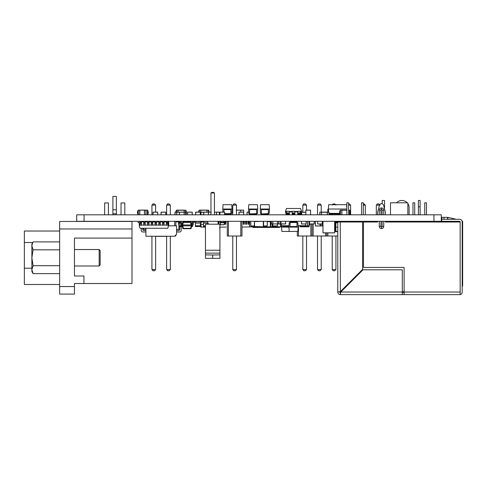 <?xml version="1.0" encoding="UTF-8"?>
<svg xmlns="http://www.w3.org/2000/svg" width="487" height="487" viewBox="0 0 487 487"><rect width="100%" height="100%" fill="white"/><g stroke="black" fill="none" stroke-linecap="round" stroke-linejoin="round"><path stroke-width="0.73" d="M441.301 214.81L76.721 214.81L76.721 221.305L441.301 221.305L441.301 214.81L441.301 221.305L459.588 221.305L457.561 221.305L457.561 221.999M282.71 225.706L282.71 227.1L298.16 227.1L297.874 231.441L281.845 231.441L281.553 227.1L288.901 227.1L289.193 231.441M288.901 227.1L289.193 222.76L290.057 222.76M297.003 222.76L297.874 222.76L297.003 222.182M298.16 227.1L297.874 222.76M289.193 222.76L290.057 222.182M290.057 222.468L290.057 221.889L297.003 221.889L297.003 222.468L290.057 222.468L290.057 226.522L297.003 226.522L297.003 227.1L290.057 227.1L290.057 226.522M297.003 222.468L297.003 226.522M272.842 221.305L272.842 223.91L277.474 223.983L277.547 221.305L277.547 223.91L278.783 223.91L278.783 221.378L277.547 221.378M278.856 221.305L278.856 223.91L280.451 223.91L280.451 221.305M280.524 221.305L280.451 223.983L278.783 223.91L278.783 221.305L278.856 223.983M280.536 221.293L280.524 223.91M272.805 223.971L272.842 226.011L277.474 226.011L272.842 226.011L272.769 221.305L272.769 223.91L271.332 223.91L271.332 221.305M271.259 223.91L272.769 223.983L271.259 223.91L271.259 221.305M462.193 225.791L462.193 288.511M385.412 221.305L385.412 221.999L460.166 221.999L460.166 294.629L404.119 294.629L404.119 267.43L363.454 267.43L363.454 221.999L377.632 221.999L377.632 221.305M448.077 217.403L456.234 219.284L448.077 217.403L447.626 219.375M462.193 273.189L462.193 283.604L462.193 273.189M404.119 292.023L460.166 292.023L460.166 294.629L459.588 294.629M404.119 292.602L402.299 292.602L402.299 294.629L402.299 269.798L363.01 269.798L340.784 292.023L340.376 294.629L404.119 294.629M340.261 221.999L340.376 291.616L339.798 292.023A0.578 0.578 -90 0 0 340.376 292.602L340.376 294.629A2.605 2.605 -90 0 1 337.771 292.023L340.376 291.616L362.602 269.39L362.602 221.999L337.771 221.999L337.771 292.023L341.192 291.616M402.299 292.602L402.299 292.023L402.299 292.602L402.299 292.023L340.784 292.023L340.376 292.602M340.376 221.999L337.771 221.999L337.771 292.023M402.299 292.023L402.299 291.616L404.119 291.616M379.306 221.305L379.306 226.4A2.155 2.155 -90 0 0 381.461 228.555L381.577 228.555A2.155 2.155 -90 0 0 383.738 226.4L383.738 221.305M383.738 214.81L383.738 210.08A2.155 2.155 -90 0 0 381.577 207.925L381.461 207.925A2.155 2.155 -90 0 0 379.306 210.08L379.306 214.81M381.522 203.554L381.522 203.554A2.892 2.892 -90 0 1 383.671 205.63L385.412 212.162L385.412 214.81L385.412 212.162L383.671 205.63A2.892 2.892 -90 0 0 381.522 203.554A2.892 2.892 -90 0 0 379.373 205.63L377.632 212.162L377.632 214.81M460.166 294.562A2.605 2.605 -90 0 0 462.193 292.023L462.193 221.883A2.605 2.605 -90 0 0 459.588 219.284L441.709 219.284L441.709 221.305M460.166 292.023L460.166 221.883A0.578 0.578 -90 0 0 459.588 221.305M444.01 219.284L444.01 217.336L447.492 217.336L447.492 219.357M444.01 217.336L441.867 217.336L441.867 219.284L441.867 217.336M462.193 251.17L462.193 262.743M390.489 214.81L390.489 202.787L407.85 202.787L407.85 214.81L407.85 202.787M414.723 202.787L414.723 214.81L414.723 202.787L412.988 202.787L412.988 214.81M426.478 202.787L426.478 214.81L426.478 202.787L424.743 202.787L424.743 214.81M361.555 214.81L361.555 202.787L363.29 202.787L363.29 214.81M346.86 214.81L346.86 202.787L348.595 202.787L348.595 214.81M334.691 225.359L335.019 225.359M337.771 231.441L336.006 231.441L335.72 227.1L337.771 227.1M335.659 227.094L334.691 227.094M337.771 231.721L335.805 231.721A0.578 0.578 -90 0 1 335.226 231.197L334.867 227.094L335.166 223.661L334.867 227.094L335.226 231.197L335.993 231.197M339.798 221.999L335.744 221.889A0.578 0.578 -90 0 0 335.166 222.468L335.166 226.522A0.578 0.578 -90 0 0 335.72 227.1L335.72 222.468L337.771 222.468M219.923 231.118C219.923 227.392 219.923 227.392 219.923 231.118C219.923 235.251 219.923 235.251 219.923 231.118C219.923 227.392 219.923 227.392 219.923 231.118C219.923 235.251 219.923 235.251 219.923 231.118C219.923 227.392 219.923 227.392 219.923 231.118C219.923 235.251 219.923 235.251 219.923 231.118C219.923 226.979 219.923 226.979 219.923 231.118C219.923 234.837 219.923 234.837 219.923 231.118C219.923 226.979 219.923 226.979 219.923 231.118C219.923 234.837 219.923 234.837 219.923 231.118C219.923 226.979 219.923 226.979 219.923 231.118C219.923 234.837 219.923 234.837 219.923 231.118M219.923 229.645L219.923 232.336M214.426 214.81L214.426 192.949L214.426 214.81L214.426 192.949L213.556 192.371L214.426 192.949L210.95 192.949L210.95 214.81M210.95 192.949L211.821 192.371L213.556 192.371L214.426 192.949M218.042 224.203L218.042 221.305L218.042 224.203M205.453 250.239L219.923 250.239L219.923 224.203L205.453 224.203L205.453 258.341L212.685 258.341L212.685 255.005L205.453 254.871M219.923 230.12L219.923 234.302M219.923 228.799L219.923 234.357L219.923 228.799M219.923 236.061L219.923 226.224M219.923 245.612L219.923 240.98M207.334 221.305L207.334 224.203M219.923 244.389L219.923 245.034M219.923 250.239L219.923 254.871L212.685 255.005M219.923 253.137L205.453 253.137M219.923 254.871L219.923 258.341L212.685 258.341M178.881 221.883L178.601 224.203L178.601 221.883L175.825 221.883M178.893 222.175L178.893 229.407L176.574 229.407M145.905 229.407L143.592 229.407L143.592 228.251M146.429 221.305L146.429 221.883L145.211 221.883L145.211 221.305L145.211 222.681L143.762 222.681M179.216 224.203L178.601 224.203L178.893 223.046L180.616 223.046L179.216 223.046L179.216 222.2M166.621 236.353L155.627 236.353L166.621 236.353M139.745 221.408L138.095 221.305L138.095 222.754L139.525 222.845L138.095 222.754M178.893 228.829L178.893 229.407M305.842 212.277L301.66 212.277L301.66 214.737L305.842 214.737M301.593 214.81L301.593 212.204L305.842 212.204L301.593 212.131L305.842 212.204L301.66 212.204L301.66 214.81M208.387 214.81L208.387 212.204L203.755 212.204L208.387 212.131L203.761 212.131L203.688 214.81L203.688 212.204L203.688 214.81L203.688 212.204L203.688 214.81L203.688 212.204L200.973 212.204L200.973 214.737L203.688 214.737M211.328 212.131L203.761 212.131L208.387 212.131L208.46 214.81M203.761 212.131L208.387 212.131L203.761 212.131L203.755 214.81M40.031 231.027L59.651 231.027L24.35 231.027L24.35 284.499L59.651 284.499M24.35 270.382L24.35 281.955M59.651 241.893L33.098 241.893L31.874 244.024L31.874 271.509L33.098 273.633L31.874 269.67L33.098 265.701L31.874 257.763L33.098 249.831L31.874 245.862L32.647 242.751M32.647 272.781L33.098 273.633L59.651 273.633M99.165 249.533L100.158 250.531L100.158 265.001L99.165 265.993L74.462 265.993L74.462 249.533L99.165 249.533L99.165 265.993M31.874 265.993L31.874 249.533L31.874 265.993M131.989 223.046L131.989 221.451L59.651 221.451L59.651 294.081L74.462 294.081L74.462 283.519L83.953 283.519L83.953 275.995L83.953 283.519L131.989 283.519L131.989 221.451L131.989 228.975L59.651 228.975M100.158 265.001L100.158 250.531M59.651 265.701L33.098 265.701M59.651 249.831L33.098 249.831M108.406 202.933L108.406 214.81L108.406 202.933L108.406 214.81L108.406 202.933L104.644 202.933L104.644 214.81M121.038 214.81L121.038 202.933L124.8 202.933L124.8 214.81M116.363 213.787L116.363 196.425L116.363 214.81L116.363 196.425L116.363 213.787L112.893 213.787L112.893 214.81M116.363 221.451L119.93 221.451M116.363 196.425L112.893 196.425L112.893 213.787M116.363 209.733L112.893 209.733M59.651 221.451L112.893 221.451M74.462 238.088L74.462 275.995L74.462 238.088L131.989 238.088M83.953 275.995L74.462 275.995M37.14 231.027L24.35 231.027M59.651 286.557L74.462 286.557L74.462 294.081L59.651 294.081M309.3 221.421L309.476 221.749M309.476 221.421L309.592 223.983L314.218 223.91L314.218 221.305M205.106 221.305L205.106 223.101L203.469 223.101L205.064 223.101L205.045 221.305L203.688 221.421M207.103 221.305L207.103 223.101L208.68 223.046L207.085 223.046L207.085 221.305M205.106 223.101L208.68 223.101M207.042 221.305L207.042 223.101M205.453 226.516L203.469 226.516L203.469 223.101M203.469 221.421L205.064 221.421L205.064 223.046L203.469 223.046L203.469 221.421M337.771 236.006L297.32 236.006L297.32 231.441L297.32 236.006M298.476 236.006L298.476 225.706M312.021 236.006L312.021 223.983M313.178 236.006L313.178 223.983M326.722 236.006L326.722 232.883M327.879 236.006L327.879 232.883M332.219 221.305L335.92 221.305M297.32 221.305L298.476 221.305M322.997 221.305L334.63 221.305L322.997 221.366L334.63 221.305L334.63 232.823L322.997 232.823L322.997 221.305L322.376 221.305L322.376 223.91L322.376 221.305M315.466 221.305L315.473 226.011L320.099 226.011L315.473 226.011L315.399 221.305L314.292 221.305L314.292 223.91L314.292 221.305M340.261 221.305L329.809 221.305M380.018 205.106L378.862 203.943L377.474 203.943L378.862 203.943L380.018 205.106L378.862 203.943L377.474 203.943L376.311 205.106L376.311 214.81M378.862 203.943L377.133 203.998M364.16 203.943L363.29 203.943L364.16 203.943L363.29 203.943L364.16 203.943L363.29 203.943L364.16 203.943L363.29 203.943L364.16 203.943L365.317 205.106L364.16 203.943L365.317 205.106L365.317 214.81M349.465 203.943L348.595 203.943L349.465 203.943L348.595 203.943L349.465 203.943L348.595 203.943L349.465 203.943L348.595 203.943L349.465 203.943L350.622 205.106L349.465 203.943L350.622 205.106L350.622 214.81M332.219 214.225L332.219 214.81M335.92 236.006L335.92 269.573L334.764 270.729L333.376 270.729L332.219 269.573L335.92 269.573L334.764 270.729L333.035 270.675M332.219 236.006L332.219 269.573M320.062 203.943L318.675 203.943L320.062 203.943L318.675 203.943L320.062 203.943L318.675 203.943L320.062 203.943L318.675 203.943L320.062 203.943L321.219 205.106L320.062 203.943L321.219 205.106L321.219 212.131M318.334 203.998L317.518 205.106L317.518 214.81M321.219 236.006L321.219 269.573L320.062 270.729L318.675 270.729L317.518 269.573L321.219 269.573L320.062 270.729L318.334 270.675M317.518 236.006L317.518 269.573M305.367 203.943L303.979 203.943L305.367 203.943L303.979 203.943L305.367 203.943L303.979 203.943L305.367 203.943L303.979 203.943L305.367 203.943L306.524 205.106L305.367 203.943L306.524 205.106L306.524 210.11M303.638 203.998L302.817 205.106L302.817 212.204M306.524 236.006L306.524 269.573L305.367 270.729L303.979 270.729L302.817 269.573L306.524 269.573L305.367 270.729L303.638 270.675M302.817 236.006L302.817 269.573M335.92 205.106L334.764 203.943L333.376 203.943L334.764 203.943L335.92 205.106L334.764 203.943L333.035 203.998M334.764 203.943L333.376 203.943L334.764 203.943L333.376 203.943L334.764 203.943L333.376 203.943L332.219 205.106M334.539 213.939L334.539 214.81L334.539 213.939L334.539 214.737L340.261 214.737M333.065 214.81L333.041 213.355M346.86 210.25L341.892 210.25L341.892 214.737L346.86 214.737M341.819 214.81L341.819 210.183L346.86 210.183L341.819 210.11L346.86 210.183L341.892 210.183L341.892 214.81M341.819 210.11L340.419 210.11L341.819 210.11L340.419 210.11L341.819 210.11L340.419 210.183L340.419 214.81M340.346 210.177L340.346 214.81M340.34 210.378L340.328 213.732M348.595 210.183L349.538 210.183L349.538 214.81M349.611 210.177L348.595 210.11L349.611 210.177L349.611 214.81M349.617 210.378L349.629 213.732M279.587 227.429L279.587 226.851L279.587 227.429L279.587 226.851L279.587 227.429L265.068 227.429L265.068 226.851L265.068 227.429L252.911 227.429L252.911 226.851L252.911 227.429M251.176 226.011L251.176 226.851L252.029 226.851L252.029 226.011M280.469 223.983L280.469 226.851L266.803 226.851L266.803 226.011L266.803 226.851L252.029 226.851M265.951 226.011L265.951 226.851M271.192 221.64L267.253 221.64M280.469 221.64L280.469 223.91M272.635 226.851L272.635 223.983M281.322 223.983L281.322 226.851L280.469 226.851M270.334 221.64L270.334 226.851M268.008 221.439L267.253 221.439M203.469 221.883L201.362 221.883L200.668 224.489L201.362 227.094L200.802 227.094L200.595 226.303L200.802 227.094M203.469 224.489L200.108 224.489M200.802 221.883L200.595 222.675L200.802 221.883L201.362 221.883M205.453 227.094L201.362 227.094M170.505 236.238L172.818 236.238L170.505 236.238M176.574 231.982L179.624 231.982A1.583 1.583 116.6 0 0 181.207 230.406A1.583 1.583 116.6 0 1 179.624 231.982A1.583 1.583 116.6 0 0 181.207 230.406L181.207 226.516L181.207 230.406A1.583 1.583 116.6 0 1 179.624 231.982L176.574 231.982L176.574 230.54L178.601 230.54A1.157 1.157 -63.4 0 0 179.758 229.377L179.758 226.516M145.905 228.251L145.905 236.238L174.553 236.238L176.574 234.21L176.574 225.822L168.77 225.822M141.273 228.251L141.273 230.406A1.583 1.583 -63.4 0 0 142.855 231.982L145.905 231.982L142.855 231.982M145.905 230.54L143.878 230.54A1.157 1.157 116.6 0 1 142.721 229.377L142.721 228.251L142.721 229.377A1.157 1.157 116.6 0 0 143.878 230.54M143.026 230.162A1.157 1.157 116.6 0 1 142.721 229.377A1.157 1.157 116.6 0 0 143.026 230.162M140 221.883L139.136 225.067L140 225.067M167.778 225.067L167.778 221.305L168.648 225.067L167.778 225.067L167.778 223.728M166.335 221.883L164.022 221.883L164.022 221.305L164.022 222.681L162.573 222.681M162.573 221.883L160.26 221.883L160.26 221.305L160.26 222.681L158.811 222.681M158.811 221.883L156.497 221.883L156.497 221.305L156.497 222.681L155.049 222.681M155.049 221.883L152.735 221.883L152.735 221.305L152.735 222.681L151.287 222.681M151.287 221.883L148.973 221.883L148.973 221.305L148.973 222.681L147.524 222.681M147.524 221.883L145.211 221.883M143.762 221.883L141.449 221.883L141.449 221.305L141.449 222.681L140 222.681M143.762 225.067L141.449 225.067M147.524 225.067L145.211 225.067L145.211 223.728M151.287 225.067L148.973 225.067L148.973 223.728M155.049 225.067L152.735 225.067L152.735 223.728M158.811 225.067L156.497 225.067L156.497 223.728M162.573 225.067L160.26 225.067L160.26 223.728M166.335 225.067L164.022 225.067L164.022 223.728M139.136 225.067L139.988 228.251L167.796 228.251L168.648 225.067M164.022 225.067L162.573 225.262L162.573 221.305M160.26 225.067L158.811 225.262L158.811 221.305M156.497 225.067L155.049 225.262L155.049 221.305M152.735 225.067L151.287 225.262L151.287 221.305M148.973 225.067L147.524 225.262L147.524 221.305M145.211 225.067L143.762 225.262L143.762 221.305M145.211 225.262L145.211 222.346L143.762 222.346M145.211 222.346L145.211 221.305M145.211 223.892L143.762 223.892L143.762 224.221M148.973 225.262L148.973 222.346L147.524 222.346M148.973 222.346L148.973 221.305M148.973 223.892L147.524 223.892L147.524 224.221M152.735 225.262L152.735 222.346L151.287 222.346M152.735 222.346L152.735 221.305M152.735 223.892L151.287 223.892L151.287 224.221M156.497 225.262L156.497 222.346L155.049 222.346M156.497 222.346L156.497 221.305M156.497 223.892L155.049 223.892L155.049 224.221M160.26 225.262L160.26 222.346L158.811 222.346M160.26 222.346L160.26 221.305M160.26 223.892L158.811 223.892L158.811 224.221M164.022 225.262L164.022 222.346L162.573 222.346M164.022 222.346L164.022 221.305M164.022 223.892L162.573 223.892L162.573 224.221M167.778 225.262L166.335 225.262L166.335 221.305M167.778 221.305L167.778 222.681L166.335 222.681M167.778 222.346L166.335 222.346M167.778 223.892L166.335 223.892L166.335 224.221M141.449 223.892L140 223.892L140 225.262L141.449 225.262L141.449 222.346L140 222.346L140 221.305M141.449 222.346L141.449 221.305M140 224.221L140 222.346M141.449 223.728L141.449 224.221M305.684 223.983L305.684 225.706L298.068 225.706M288.998 225.706L281.376 225.706L281.376 223.983L280.926 223.91L285.559 223.91L285.559 221.305M224.988 227.094L223.6 227.094M223.46 227.094L225.554 227.094M225.998 227.094L224.397 227.094M223.332 227.094L225.761 227.094M219.923 227.094L225.329 227.094M251.316 226.851L241.972 227.094M254.36 226.011L250.72 225.938L250.72 221.305L250.72 225.938L250.72 221.305L248.942 221.305L248.942 222.589L248.942 221.305L246.629 221.305L246.629 222.589L246.629 221.305L244.316 221.305L244.316 222.589L244.316 221.305L241.996 221.305L241.996 222.589L241.996 221.305L225.791 221.305L225.791 222.589L225.791 221.305L224.556 221.305L224.556 222.462L220.739 222.346M249.581 227.094L249.581 221.305M220.276 222.346L219.929 222.462L219.929 221.305L218.852 221.305L218.852 222.589L218.852 221.305L218.042 221.305M248.942 223.046L248.942 223.624M247.901 221.305L247.901 224.203L248.942 224.203L248.942 222.918L247.901 222.918M248.942 221.305L248.942 221.883L247.901 221.883L248.942 221.883L248.942 222.918M246.629 223.046L246.629 223.624M245.588 221.305L245.588 224.203L246.629 224.203L246.629 222.918L245.588 222.918M246.629 221.305L246.629 221.883L245.588 221.883L246.629 221.883L246.629 222.918M244.316 223.046L244.316 223.624M243.269 221.305L243.269 224.203L244.316 224.203L244.316 222.918L243.269 222.918M244.316 221.305L244.316 221.883L243.269 221.883L244.316 221.883L244.316 222.918M241.996 223.046L241.996 223.624M241.996 221.305L241.972 224.203M227.07 221.305L227.271 224.203M225.791 223.046L225.791 223.624M224.75 221.305L224.75 224.203L225.791 224.203L225.791 222.918L224.75 222.918M225.791 221.305L225.791 221.883L224.75 221.883L225.791 221.883L225.791 222.918M224.556 222.462L224.105 224.671L220.495 224.781L220.215 222.462L220.343 224.203M218.852 223.046L218.852 223.624M218.852 221.305L218.852 221.883L218.042 221.883L218.852 221.883L218.852 224.203M184.579 222.06L184.579 221.305M225.225 214.81L225.225 214.225L225.225 214.737L231.015 214.737L231.015 213.939L231.015 214.81M231.8 212.204L232.683 212.204L232.683 214.81M232.683 212.131L231.806 212.131L232.768 212.192L231.806 212.131L232.749 212.204L232.768 214.81L232.768 205.106L233.924 203.943L235.312 203.943L236.469 205.106L236.469 214.81L236.469 205.106L235.312 203.943M200.376 214.81L200.376 212.204L200.973 212.204L200.973 214.81L200.973 212.204L203.688 212.204L200.9 212.131L203.688 212.204M200.9 212.131L199.311 212.131L200.9 212.131L199.311 212.131L200.9 212.131L200.9 214.81M175.058 214.81L175.058 212.204L178.12 212.131L179.435 212.204L179.435 214.81L179.435 212.204L176.72 212.204L176.72 214.81L176.647 212.131L179.435 212.204L176.72 212.204L176.72 214.737L179.435 214.737M185.644 214.81L185.644 212.204L184.256 212.204M185.717 214.81L185.644 212.131L179.508 212.131L184.135 212.131L184.244 214.81M185.717 212.204L184.135 212.131L184.208 214.81M176.525 212.131L178.12 212.131L176.44 212.192M184.244 212.204L179.508 212.131L184.171 212.143M174.985 212.204L176.647 212.131L174.985 212.204L174.985 214.81M322.942 223.91L317.676 223.983L322.303 223.91L322.303 221.305M321.505 212.277L321.505 214.737L327.294 214.737L327.294 212.277L321.505 212.277M321.432 214.81L321.432 212.204L327.367 212.131L319.843 212.131L327.367 212.131L321.432 212.131L327.294 212.204L321.505 212.204L321.505 214.81M319.77 214.81L319.843 212.131L321.432 212.131L319.843 212.131L321.432 212.131L319.843 212.131L321.432 212.131L319.843 212.204L319.843 214.81M321.432 212.131L319.77 212.204M327.367 214.81L327.367 212.204L328.956 212.204L328.956 214.81M329.029 212.204L327.367 212.131L329.029 212.204L329.029 214.81M327.367 212.131L328.956 212.131L327.294 212.204L327.294 214.81M322.303 223.983L317.676 223.983L317.603 221.305M317.676 221.305L317.603 223.91M314.218 223.983L309.592 223.983L314.292 223.91M309.592 221.305L309.519 223.91M306.207 221.305L306.207 223.91L306.207 221.305M301.508 221.305L301.508 223.91L306.134 223.983L301.508 223.983L301.435 221.305M301.435 223.91L306.134 223.983L306.134 221.305M285.632 221.305L285.632 223.91L285.632 221.305M280.853 223.91L280.853 221.305L280.926 223.983L285.559 223.983L280.926 223.983L280.926 221.305M277.474 223.983L272.769 223.91L277.474 223.983L277.474 221.305M216.472 212.192L219.485 212.204L214.426 212.131L216.472 212.131L216.472 214.81M219.485 214.81L219.412 212.131L219.412 214.81M243.737 214.81L243.664 212.131L238.965 212.204L238.965 214.81L239.038 212.131L243.664 212.131L239.038 212.131L243.664 212.131L239.038 212.131L243.664 212.204L243.664 214.81M239.038 214.81L238.965 212.204M243.664 212.131L239.038 212.131M247.049 214.81L247.049 212.204L247.049 214.81M251.822 214.225L251.822 214.81M247.116 212.204L248.687 212.131L247.049 212.204L248.687 212.131L247.049 212.204L247.116 214.81M247.122 212.131L248.687 212.131L247.049 212.204M195.604 214.81L195.604 212.204L195.604 214.81M200.303 214.81L200.303 212.131L195.671 212.131L200.303 212.131L195.671 212.131L200.303 212.131L195.671 212.204L195.671 214.81M200.376 212.204L195.604 212.204M206.701 212.131L210.95 212.131M216.472 212.204L216.545 214.81M214.426 212.131L216.472 212.131L214.426 212.131M219.856 214.81L219.856 212.204L219.856 214.81M224.556 214.81L224.556 212.131L219.929 212.131L224.556 212.131L224.629 214.81M224.556 212.131L219.929 212.131L224.629 212.204L219.929 212.131L224.556 212.204L219.923 212.204L219.923 214.81M184.208 212.204L179.435 212.204L179.435 214.81L179.508 212.131L184.135 212.204L184.135 214.81M179.502 214.81L179.435 212.204M161.057 214.81L161.057 212.204L161.057 214.81M165.763 214.81L165.763 212.131L161.13 212.131L165.763 212.131L165.836 214.81M165.763 212.131L161.13 212.131L165.836 212.204L161.13 212.131L165.763 212.131L161.13 212.204L161.13 214.81M187.519 214.81L187.519 212.204L187.519 214.81M192.219 214.81L192.219 212.131L187.586 212.131L192.219 212.131L192.292 214.81M192.219 212.131L187.586 212.131L192.292 212.204L187.586 212.131L192.219 212.131L187.586 212.204L187.586 214.81M152.973 214.81L152.973 212.204L152.973 214.81M157.678 214.81L157.678 212.131L153.046 212.131L157.678 212.131L157.751 214.81M157.678 212.131L153.046 212.131L157.751 212.204L153.046 212.131L157.678 212.131L153.046 212.204L153.046 214.81M183.435 228.713L182.771 225.822L182.333 225.822L182.783 228.348L190.715 228.348L191.16 225.822L182.333 225.822L182.771 225.822L182.777 224.951L182.333 224.951L182.783 222.425L183.215 222.425L182.771 224.951L182.333 224.951L191.592 224.951L191.148 228.348A0.438 0.438 90 0 1 190.715 228.713L185.644 228.713M190.715 228.713A0.438 0.438 -90 0 0 191.148 228.348L190.715 228.713L183.215 228.713A0.438 0.438 -90 0 1 182.783 228.348L182.333 225.822L182.783 222.425A0.438 0.438 -90 0 1 183.215 222.06L190.715 222.06A0.438 0.438 90 0 1 191.148 222.425L191.592 224.951L191.148 222.425A0.438 0.438 -90 0 0 190.715 222.06A0.438 0.438 90 0 1 191.148 222.425L191.592 225.822L191.148 222.425A0.438 0.438 -90 0 0 190.715 222.06L191.148 222.425L191.592 224.951L191.148 228.348A0.438 0.438 90 0 1 190.715 228.713A0.438 0.438 -90 0 0 191.148 228.348L191.768 225.822A1.449 1.449 90 0 0 193.211 224.477L193.327 222.796A0.578 0.578 90 0 1 193.869 222.255L195.068 222.175L195.007 221.305L193.808 221.39A1.449 1.449 90 0 0 192.462 222.736L192.347 224.416A0.578 0.578 90 0 1 191.768 224.951L191.148 222.425L191.592 225.822L191.16 225.822L190.715 222.425L183.215 222.425L183.215 222.06L190.715 222.06M180.062 222.255A0.578 0.578 90 0 1 180.598 222.796A0.578 0.578 90 0 0 180.062 222.255L178.863 222.175L178.924 221.305L180.123 221.39A1.449 1.449 90 0 1 181.468 222.736L181.584 224.416A0.578 0.578 90 0 0 182.162 224.951A0.578 0.578 90 0 1 181.584 224.416L181.468 222.736L181.584 224.416A0.578 0.578 90 0 0 182.162 224.951L182.783 222.425L182.162 225.822L182.783 228.348L182.333 225.822M192.462 222.736L192.347 224.416A0.578 0.578 90 0 1 191.768 224.951M195.007 221.305L193.808 221.39M193.211 224.477L193.327 222.796M180.598 222.796L180.72 224.477A1.449 1.449 -90 0 0 182.162 225.822M180.123 221.39A1.449 1.449 90 0 1 181.468 222.736M384.493 208.722L384.523 200.474L384.523 208.838M384.523 200.474L382.21 200.474L382.21 203.81M462.126 221.305L462.65 221.305L462.65 285.985L462.193 285.985M409.123 214.81L409.123 207.706A7.232 7.232 -90 0 0 407.85 203.615M420.117 200.474L420.117 206.841L420.117 200.474L418.382 200.474L418.382 214.81M418.382 202.501L418.382 206.841L420.117 206.841L420.117 211.181L420.117 202.501L420.117 214.81M462.65 258.055L462.65 240.414L462.65 258.055M407.187 202.787A7.232 7.232 -90 0 0 396.588 202.787M197.022 221.305L197.022 223.101L195.384 223.101L196.973 223.101L196.961 221.305L195.677 221.305M199.019 221.305L199.019 223.101L197.022 223.101M198.958 221.305L198.958 223.101M200.595 223.101L199 223.101L200.595 223.046L200.595 226.516L200.595 225.798L195.384 225.798L195.384 223.101M200.303 221.421L199 221.305M200.595 226.516L195.384 226.516L195.384 225.798M195.384 221.421L196.973 221.421L196.973 223.046L195.384 223.046L195.384 221.421M199 221.421L200.595 221.421L200.595 223.046L199 223.046L199 221.421M223.399 221.305L223.399 222.462L221.086 222.462L221.086 221.305M220.215 222.754L224.27 222.754M223.99 224.781L220.495 224.781M220.215 222.462L219.929 221.305M184.135 221.421L182.832 221.305L182.844 222.255M180.854 221.646L180.854 221.305M181.493 223.101L182.662 223.101M182.789 221.305L182.789 222.389M180.622 223.101L179.216 223.046M182.455 226.516L179.216 226.516L179.216 223.101M182.832 222.279L182.832 221.421L184.427 221.421L184.427 222.06M188.877 222.06L188.877 221.305M190.934 221.305L190.934 222.115M188.938 222.06L188.938 221.305M190.874 221.305L190.874 222.09M191.257 223.046L192.444 223.046L191.257 223.046M192.438 223.101L191.269 223.101M192.219 221.421L190.916 221.305M188.889 221.305L187.592 221.305M192.511 225.615L192.511 226.516L192.511 225.798L192.024 225.798M191.47 226.516L192.511 226.516M187.3 222.06L187.3 221.421L188.889 221.421L188.889 222.06M190.916 222.109L190.916 221.421L192.511 221.421L192.511 222.462M300.217 226.011L300.217 226.802L301.66 226.802L300.217 226.802L301.66 226.802L300.217 226.802L299.925 225.998L299.925 226.516L308.898 226.802L301.66 226.802L308.898 226.802L309.184 225.998L308.898 226.802M309.202 221.956L309.117 226.011L307.644 225.938L307.644 221.305L307.644 225.938L299.998 226.011L301.398 225.706M263.327 221.305L254.36 221.597L254.646 226.802L256.095 226.802L254.36 226.516L254.36 221.597L254.646 226.516L263.327 226.802L256.095 226.802L263.327 226.802L263.327 221.305L254.646 221.597L263.327 221.305L263.327 226.802M335.92 269.573L334.764 270.729L333.376 270.729L334.764 270.729M321.219 269.573L320.062 270.729L318.675 270.729L320.062 270.729M306.524 269.573L305.367 270.729L303.979 270.729L305.367 270.729M346.86 209.02L328.366 209.02L328.658 204.68L346.598 204.68L346.86 208.576M339.695 213.355L329.169 213.355M337.868 204.68L338.915 204.68M335.835 204.68L336.657 204.68M335.987 204.68L336.882 204.68M337.193 204.68L337.71 204.68M337.272 204.68L337.759 204.68M337.022 204.68L337.485 204.68M339.646 204.68L340.608 204.68M328.579 212.131L328.366 209.02L328.366 212.131M346.86 209.459L346.811 210.183M339.847 204.68L340.413 204.68M339.871 213.939L333.881 213.939L333.303 213.355M329.133 214.225L332.444 214.225L332.444 213.647L329.169 213.647M327.818 212.131L327.818 209.593A0.578 0.578 180 0 1 328.366 209.02M335.72 227.1L336.006 222.76L337.771 222.76M206.957 212.131L206.957 210.183L200.711 210.11L207.024 210.11L200.784 210.183L206.957 210.183L206.957 212.131L206.957 210.183L200.784 210.25L200.784 212.131L200.784 210.25M208.454 212.137L208.43 210.183L207.024 210.183L207.024 212.131M208.497 210.177L207.024 210.11L208.497 210.177L208.521 212.131M199.28 212.137L199.305 210.183L200.711 210.183L200.711 212.131M199.238 210.177L200.711 210.11L199.238 210.177L199.213 212.131M177.998 210.25L177.998 212.131L177.998 210.183L184.171 210.183L177.925 210.11L184.171 210.183L184.171 212.131L184.171 210.25L177.998 210.25M177.925 212.131L177.925 210.183L176.525 210.183L176.495 212.131M176.452 210.177L177.925 210.11L176.452 210.177L176.434 212.131M184.244 212.131L184.244 210.183L185.644 210.183L185.675 212.137M185.717 210.177L184.171 210.183L185.717 210.177L185.736 212.241M240.797 212.131L240.724 210.11L236.098 210.11L243.664 210.11L243.737 212.198M243.701 212.143L243.664 210.177L240.785 210.147M243.664 210.11L239.038 210.11M145.954 210.25L145.954 214.81L145.954 210.183L144.517 210.25M144.45 214.81L144.444 210.11L139.818 210.11L146.027 210.11L144.517 210.183L145.954 210.183L144.517 210.183L144.517 214.81M139.708 214.81L139.708 210.183L138.308 210.183L138.308 214.81M138.235 210.177L139.763 210.134L138.235 210.177L138.235 214.81M138.229 210.378L138.217 213.732M146.027 214.81L146.027 210.183L147.427 210.183L147.427 214.81M147.5 210.177L146.027 210.11L147.5 210.177L147.5 214.81M147.506 210.378L147.518 213.732M168.703 226.011L168.703 221.305M160.686 221.883L160.686 221.305L160.686 221.883M139.745 221.305L139.745 221.883M139.745 214.81L139.745 210.183L139.745 214.81M144.444 210.11L139.818 210.11L144.517 210.183L139.818 210.11L144.45 210.177L139.818 210.177L139.793 214.158M334.691 221.366L334.63 232.883L322.997 232.883L322.942 221.366L322.376 221.378M322.047 225.865L322.047 223.983L322.047 225.938L322.942 225.865M322.942 225.938L320.574 226.011L321.974 225.938L321.974 223.983M320.543 223.983L320.574 225.938L320.483 223.983M322.047 225.938L322.047 223.983M301.471 225.865L307.644 225.865L307.644 221.378L306.207 221.378M309.117 221.305L309.117 225.938L307.717 225.938L307.717 221.305M309.19 225.938L309.921 223.983M267.186 221.305L267.253 225.938L267.253 221.305L267.253 225.938L267.253 221.305L267.253 225.938L267.253 221.305L267.253 225.938L263.619 226.011M267.253 225.938L263.735 225.968M260.527 204.68L269.208 204.68L260.527 204.68L269.208 204.68L269.5 209.02L260.241 209.02L260.527 204.68M268.343 213.939L269.208 213.355L268.343 213.355M261.397 213.355L260.527 213.355L260.241 209.02M265.293 204.68L266.158 204.68M263.948 204.68L265.238 204.68M263.917 204.68L264.922 204.68M269.208 213.355L269.5 209.02M264.191 204.68L264.66 204.68M261.397 213.939L268.343 213.647L268.343 214.225L261.397 214.225L260.527 213.355M268.343 213.647L268.343 209.593L261.397 209.593L261.397 209.02L268.343 209.02L268.343 209.593M261.397 213.647L261.397 209.593M254.36 225.968L250.793 225.938L250.775 221.956M248.772 204.68L257.453 204.68L248.772 204.68L257.453 204.68L257.739 209.02L248.48 209.02L248.772 204.68M256.582 213.939L257.453 213.355L256.582 213.355M249.636 213.355L248.772 213.355L248.48 209.02M253.538 204.68L254.397 204.68M252.187 204.68L254.5 204.68M252.156 204.68L253.167 204.68M252.43 204.68L254.506 204.68M257.453 213.355L257.739 209.02M252.905 204.68L253.331 204.68M249.636 213.939L256.582 213.647L256.582 214.225L249.636 214.225L248.772 213.355M256.582 213.647L256.582 209.593L249.636 209.593L249.636 209.02L256.582 209.02L256.582 209.593M249.636 213.647L249.636 209.593M277.547 223.917L277.547 225.938L277.547 223.917M272.769 225.938L277.474 225.938L277.511 223.971M272.842 226.011L277.547 225.938M281.553 227.1L281.644 225.706M240.761 212.131L240.73 210.177L236.932 210.153M240.724 210.11L236.469 210.11L240.724 210.11M222.754 209.02L223.046 204.68L231.727 204.68L223.046 204.68L231.727 204.68L232.013 209.02L222.754 209.02L222.967 212.131M227.161 204.68L226.254 204.68M225.992 204.68L226.887 204.68M232.013 209.02L231.727 213.355L230.856 213.355M226.96 204.68L227.362 204.68M227.593 204.68L228.062 204.68M231.727 213.355L230.856 214.225L224.629 214.225L230.856 214.225L230.856 209.593L223.917 209.593L223.917 209.02L230.856 209.02L230.856 209.593M223.917 212.131L223.917 209.593M315.399 225.938L320.099 226.011L320.172 225.402L320.105 225.938M315.473 226.011L320.172 225.938M300.826 214.81L301.617 211.431L300.363 211.431M300.363 214.219L297.721 214.219L297.721 213.781L297.721 214.81L297.721 214.219L300.363 214.219L300.363 214.81L300.363 211.869L301.617 211.869M294.854 214.219L292.206 214.219L292.206 213.781L292.206 214.81L292.206 214.219L294.854 214.219L294.854 214.81L294.854 211.869L297.721 211.869L297.721 212.898L297.721 211.285L300.363 211.285L297.721 211.285L300.363 211.285L297.721 211.285L300.363 211.285L300.363 212.898L297.721 212.898L297.721 211.285L297.721 213.781L300.363 213.781M289.339 214.219L286.697 214.219L286.697 213.781L286.697 214.81L286.697 214.219L289.339 214.219L289.339 214.81L289.339 211.869L292.206 211.869L292.206 212.898L292.206 211.285L294.854 211.285L292.206 211.285L294.854 211.285L292.206 211.285L294.854 211.285L294.854 212.898L292.206 212.898L292.206 211.285L292.206 213.781L294.854 213.781M286.234 214.81L285.449 211.869L286.697 211.869L286.697 212.898L286.697 211.285L289.339 211.285L286.697 211.285L289.339 211.285L286.697 211.285L289.339 211.285L289.339 212.898L286.697 212.898L286.697 211.285L286.697 213.781L289.339 213.781M294.854 211.431L297.721 211.431M289.339 211.431L292.206 211.431M285.449 211.869L285.449 211.431L286.697 211.431M285.449 211.431L286.514 208.491L300.546 208.491L301.617 211.431M310.615 214.81L310.548 210.11L305.915 210.11L305.842 214.81L305.915 210.11L310.548 210.11L305.915 210.177L310.548 210.177L310.566 214.158M305.915 214.81L305.842 210.183M310.548 210.11L305.915 210.11M241.972 236.006L241.972 221.305L241.972 236.006L241.972 221.305L241.972 236.006L241.972 221.305L241.972 236.006L227.271 236.006L227.271 221.305M232.768 236.006L232.768 269.573L233.583 270.675M235.312 270.729L236.469 269.573L236.469 236.006L236.469 269.573L235.312 270.729L233.924 270.729L235.312 270.729L236.469 269.573L235.312 270.729L233.924 270.729M233.924 203.943L233.583 203.998M161.124 221.305L161.124 221.883M174.784 236.006L175.825 236.006L174.784 236.006M175.825 221.305L175.825 225.822M162.281 221.305L162.281 221.883M152.741 203.998L154.47 203.943L155.627 205.106L151.926 205.106L153.082 203.943L154.47 203.943L155.627 205.106L155.627 212.131M151.926 205.106L151.926 214.81M151.926 236.238L151.926 269.573L153.082 270.729L154.47 270.729L155.627 269.573L155.627 236.238M152.741 270.675L154.47 270.729L155.627 269.573L151.926 269.573M154.47 270.729L153.082 270.729L154.47 270.729M175.825 236.006L175.825 234.965M167.443 203.998L169.172 203.943L170.328 205.106L166.621 205.106L167.778 203.943L169.172 203.943L170.328 205.106L170.328 214.81M166.621 205.106L166.621 214.81M166.621 236.238L166.621 269.573L167.778 270.729L169.172 270.729L170.328 269.573L170.328 236.238M167.443 270.675L169.172 270.729L170.328 269.573L166.621 269.573M169.172 270.729L167.778 270.729L169.172 270.729M84.074 214.81L84.074 221.305M433.954 214.81L433.954 221.305M277.547 223.837L278.783 223.837M380.944 221.305L380.944 226.4A0.524 0.524 -90 0 0 381.461 226.918L381.577 228.555M383.738 226.4L382.1 226.4L382.1 221.305M381.577 226.918A0.524 0.524 -90 0 0 382.1 226.4M383.738 210.08L382.1 210.08A0.524 0.524 -90 0 0 381.577 209.562L381.461 209.562A0.524 0.524 -90 0 0 380.944 210.08L379.306 210.08M382.1 214.81L382.1 210.08M381.461 226.918L381.461 228.555M381.577 207.925L381.577 209.562M380.944 226.4L379.306 226.4M381.461 207.925L381.461 209.562M380.944 210.08L380.944 214.81M335.452 227.021L335.805 231.721M335.805 222.468L335.72 223.947M155.627 236.292L166.621 236.292M31.874 268.203L24.35 268.203M32.745 242.508L24.35 242.508M205.453 225.798L203.469 225.798M379.568 205.106L376.311 205.106M325.559 236.006L325.559 232.883M310.864 236.006L310.864 223.983M365.317 205.106L363.29 205.106M350.622 205.106L348.595 205.106M321.219 205.106L317.518 205.106M306.524 205.106L302.817 205.106M334.472 213.939L334.472 214.81M265.068 227.429L265.068 226.851L265.068 227.429M263.619 227.429L263.619 226.851M254.36 226.851L254.36 227.429M278.138 227.429L278.138 226.851M270.535 226.851L270.535 221.64M270.796 226.851L270.796 221.64M272.172 226.851L272.172 223.983M272.428 226.851L272.428 223.983M145.211 222.839L143.762 222.839M148.973 222.839L147.524 222.839M152.735 222.839L151.287 222.839M156.497 222.839L155.049 222.839M160.26 222.839L158.811 222.839M164.022 222.839L162.573 222.839M167.778 222.839L166.335 222.839M141.449 222.839L140 222.839M248.942 221.883L247.901 221.883M248.942 222.462L247.901 222.462M246.629 221.883L245.588 221.883M246.629 222.462L245.588 222.462M244.316 221.883L243.269 221.883M244.316 222.462L243.269 222.462M225.791 221.883L224.75 221.883M225.791 222.462L224.75 222.462M218.852 221.883L218.042 221.883M218.852 222.462L218.042 222.462M218.852 222.918L218.042 222.918M225.158 214.81L225.158 214.225M231.088 214.81L231.088 213.939M203.688 212.277L200.973 212.277M176.72 212.204L178.193 212.204M179.435 212.277L176.72 212.277M176.647 212.131L176.647 214.81M322.376 223.837L322.942 223.837M214.785 212.131L219.412 212.131M200.303 212.131L195.671 212.131M179.508 212.131L184.135 212.131M191.592 224.951L191.148 222.425M191.148 228.348L191.592 225.822M181.907 225.798L179.216 225.798M309.184 226.516L308.898 226.011M263.619 226.516L263.619 221.597M200.784 212.131L200.711 210.11M184.244 210.11L177.925 210.11M144.517 214.737L145.954 214.737M322.942 221.366L322.997 232.883M268.343 214.225L261.397 214.225M256.582 214.225L249.636 214.225M282.71 226.522L288.943 226.522M224.629 213.647L230.856 213.647M228.427 236.006L228.427 221.305M240.809 236.006L240.809 221.305M236.469 205.106L232.768 205.106M232.768 269.573L236.469 269.573M174.669 225.822L174.669 221.305M271.32 223.983L271.253 221.293M219.923 227.934L219.345 227.934M332.444 213.732L332.956 214.81M340.328 210.141L340.328 210.141C339.36 211.711 339.36 213.282 340.328 214.846M349.629 210.141L349.629 210.141C350.597 211.711 350.597 213.282 349.629 214.846M185.644 212.131L185.724 214.822M184.171 212.131L184.256 214.822M175.058 212.131L174.973 214.822M319.843 212.131L319.758 214.822M328.956 212.131L329.042 214.822M208.521 210.141L209.233 212.131M199.213 210.141L198.501 212.131M176.434 210.141L175.722 212.131M185.736 210.141L185.736 210.141C186.704 211.711 186.704 213.282 185.736 214.846M138.217 210.141L138.217 210.141C137.249 211.711 137.249 213.282 138.217 214.846M147.518 210.141L147.518 210.141C148.486 211.711 148.486 213.282 147.518 214.846M320.483 225.974L319.77 223.983M309.519 221.841L309.233 221.305"/></g></svg>
